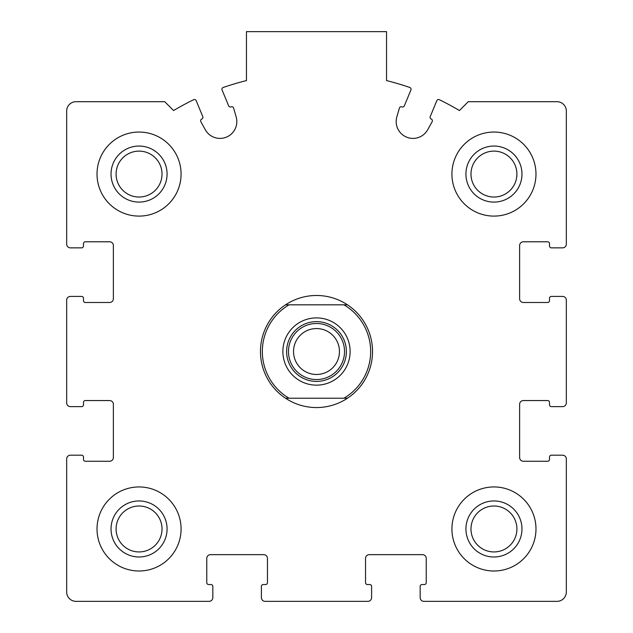 <?xml version="1.0" encoding="UTF-8"?>
<svg xmlns="http://www.w3.org/2000/svg" width="633" height="633" viewBox="0 0 633 633"><rect width="100%" height="100%" fill="white"/><g stroke="black" fill="none" stroke-linecap="round" stroke-linejoin="round"><path stroke-width="0.95" d="M66.671 458.925L66.671 592.013A9.337 9.337 0 0 0 76.015 601.35L209.096 601.35A3.735 3.735 0 0 0 212.83 597.615L212.83 586.403A1.867 1.867 0 0 0 210.963 584.536L208.629 584.536A1.867 1.867 0 0 1 206.762 582.669L206.762 558.385A3.735 3.735 0 0 1 210.496 554.65L263.732 554.65A3.735 3.735 0 0 1 267.466 558.385L267.466 582.669A1.867 1.867 0 0 1 265.599 584.536L263.265 584.536A1.867 1.867 0 0 0 261.397 586.403L261.397 597.615A3.735 3.735 0 0 0 265.132 601.35L367.868 601.35A3.735 3.735 0 0 0 371.603 597.615L371.603 586.403A1.867 1.867 0 0 0 369.735 584.536L367.401 584.536A1.867 1.867 0 0 1 365.534 582.669L365.534 558.385A3.735 3.735 0 0 1 369.268 554.65L422.504 554.65A3.735 3.735 0 0 1 426.238 558.385L426.238 582.669A1.867 1.867 0 0 1 424.371 584.536L422.037 584.536A1.867 1.867 0 0 0 420.17 586.403L420.17 597.615A3.735 3.735 0 0 0 423.904 601.35L556.985 601.35A9.337 9.337 0 0 0 566.329 592.013L566.329 458.925A3.735 3.735 0 0 0 562.595 455.19L551.383 455.19A1.867 1.867 0 0 0 549.515 457.058L549.515 459.392A1.867 1.867 0 0 1 547.648 461.259L523.364 461.259A3.735 3.735 0 0 1 519.63 457.524L519.63 404.289A3.735 3.735 0 0 1 523.364 400.554L547.648 400.554A1.867 1.867 0 0 1 549.515 402.422L549.515 404.756A1.867 1.867 0 0 0 551.383 406.623L562.595 406.623A3.735 3.735 0 0 0 566.329 402.889L566.329 300.153A3.735 3.735 0 0 0 562.595 296.418L551.383 296.418A1.867 1.867 0 0 0 549.515 298.285L549.515 300.62A1.867 1.867 0 0 1 547.648 302.495L523.364 302.495A3.735 3.735 0 0 1 519.63 298.752L519.63 245.525A3.735 3.735 0 0 1 523.364 241.782L547.648 241.782A1.867 1.867 0 0 1 549.515 243.65L549.515 245.992A1.867 1.867 0 0 0 551.383 247.859L562.595 247.859A3.735 3.735 0 0 0 566.329 244.116L566.329 111.036A9.337 9.337 0 0 0 556.985 101.691L468.262 101.691L459.423 110.538A280.182 280.182 0 0 0 439.357 99.713A1.867 1.867 0 0 0 436.817 100.679L430.226 116.591A1.867 1.867 0 0 0 431.231 119.036A1.867 1.867 0 0 1 432.157 121.663L427.71 129.718A16.814 16.814 0 0 1 396.836 116.931L399.391 108.093A1.867 1.867 0 0 1 401.9 106.882A1.867 1.867 0 0 0 404.337 105.869L410.928 89.957A1.867 1.867 0 0 0 409.812 87.481A280.182 280.182 0 0 0 386.541 80.581L386.541 31.65L246.459 31.65L246.459 80.581A280.182 280.182 0 0 0 223.188 87.481A1.867 1.867 0 0 0 222.072 89.957L228.663 105.869A1.867 1.867 0 0 0 231.1 106.882A1.867 1.867 0 0 1 233.609 108.093L236.164 116.931A16.814 16.814 0 0 1 205.29 129.718L200.843 121.663A1.867 1.867 0 0 1 201.769 119.036A1.867 1.867 0 0 0 202.774 116.591L196.183 100.679A1.867 1.867 0 0 0 193.643 99.713A280.182 280.182 0 0 0 173.577 110.538L164.738 101.691L76.015 101.691A9.337 9.337 0 0 0 66.671 111.036L66.671 244.116A3.735 3.735 0 0 0 70.405 247.859L81.617 247.859A1.867 1.867 0 0 0 83.485 245.992L83.485 243.65A1.867 1.867 0 0 1 85.352 241.782L109.636 241.782A3.735 3.735 0 0 1 113.37 245.525L113.37 298.752A3.735 3.735 0 0 1 109.636 302.495L85.352 302.495A1.867 1.867 0 0 1 83.485 300.62L83.485 298.285A1.867 1.867 0 0 0 81.617 296.418L70.405 296.418A3.735 3.735 0 0 0 66.671 300.153L66.671 402.889A3.735 3.735 0 0 0 70.405 406.623L81.617 406.623A1.867 1.867 0 0 0 83.485 404.756L83.485 402.422A1.867 1.867 0 0 1 85.352 400.554L109.636 400.554A3.735 3.735 0 0 1 113.37 404.289L113.37 457.524A3.735 3.735 0 0 1 109.636 461.259L85.352 461.259A1.867 1.867 0 0 1 83.485 459.392L83.485 457.058A1.867 1.867 0 0 0 81.617 455.19L70.405 455.19A3.735 3.735 0 0 0 66.671 458.925M181.078 174.075A42.023 42.023 0 0 0 139.054 132.052A42.023 42.023 0 0 0 97.023 174.075A42.023 42.023 0 0 0 139.054 216.098A42.023 42.023 0 0 0 181.078 174.075M181.078 528.966A42.023 42.023 0 0 0 139.054 486.943A42.023 42.023 0 0 0 97.023 528.966A42.023 42.023 0 0 0 139.054 570.998A42.023 42.023 0 0 0 181.078 528.966M535.977 528.966A42.023 42.023 0 0 0 493.946 486.943A42.023 42.023 0 0 0 451.922 528.966A42.023 42.023 0 0 0 493.946 570.998A42.023 42.023 0 0 0 535.977 528.966M535.977 174.075A42.023 42.023 0 0 0 493.946 132.052A42.023 42.023 0 0 0 451.922 174.075A42.023 42.023 0 0 0 493.946 216.098A42.023 42.023 0 0 0 535.977 174.075M465.928 174.075A28.018 28.018 0 0 1 507.959 149.807A28.018 28.018 0 0 1 507.959 198.343A28.018 28.018 0 0 1 465.928 174.075M470.984 174.075A22.962 22.962 0 0 1 505.427 154.191A22.962 22.962 0 0 1 505.427 193.959A22.962 22.962 0 0 1 470.984 174.075M465.928 528.966A28.018 28.018 0 0 1 507.959 504.707A28.018 28.018 0 0 1 507.959 553.234A28.018 28.018 0 0 1 465.928 528.966M470.984 528.966A22.962 22.962 0 0 1 505.427 509.082A22.962 22.962 0 0 1 505.427 548.858A22.962 22.962 0 0 1 470.984 528.966M111.036 528.966A28.018 28.018 0 0 1 153.059 504.707A28.018 28.018 0 0 1 153.059 553.234A28.018 28.018 0 0 1 111.036 528.966M116.092 528.966A22.962 22.962 0 0 1 150.535 509.082A22.962 22.962 0 0 1 150.535 548.858A22.962 22.962 0 0 1 116.092 528.966M111.036 174.075A28.018 28.018 0 0 1 153.059 149.807A28.018 28.018 0 0 1 153.059 198.343A28.018 28.018 0 0 1 111.036 174.075M116.092 174.075A22.962 22.962 0 0 1 150.535 154.191A22.962 22.962 0 0 1 150.535 193.959A22.962 22.962 0 0 1 116.092 174.075M343.948 304.829L289.052 304.829A54.169 54.169 0 0 0 289.052 398.22L343.948 398.22A54.169 54.169 0 0 0 343.948 304.829L347.477 304.829A56.036 56.036 0 0 1 347.477 398.22L343.948 398.22M316.5 317.901A33.62 33.62 0 0 1 345.618 368.335A33.62 33.62 0 0 1 287.382 368.335A33.62 33.62 0 0 1 316.5 317.901M289.052 398.22L285.523 398.22A56.036 56.036 0 0 1 285.523 304.829L289.052 304.829M347.477 304.829A56.036 56.036 0 0 0 285.523 304.829M285.523 398.22A56.036 56.036 0 0 0 347.477 398.22M316.5 321.635A29.886 29.886 0 0 1 342.382 366.467A29.886 29.886 0 0 1 290.618 366.467A29.886 29.886 0 0 1 316.5 321.635M316.5 323.503A28.018 28.018 0 0 1 340.768 365.534A28.018 28.018 0 0 1 292.232 365.534A28.018 28.018 0 0 1 316.5 323.503M316.5 328.559A22.962 22.962 0 0 1 336.384 363.002A22.962 22.962 0 0 1 296.616 363.002A22.962 22.962 0 0 1 316.5 328.559"/></g></svg>
